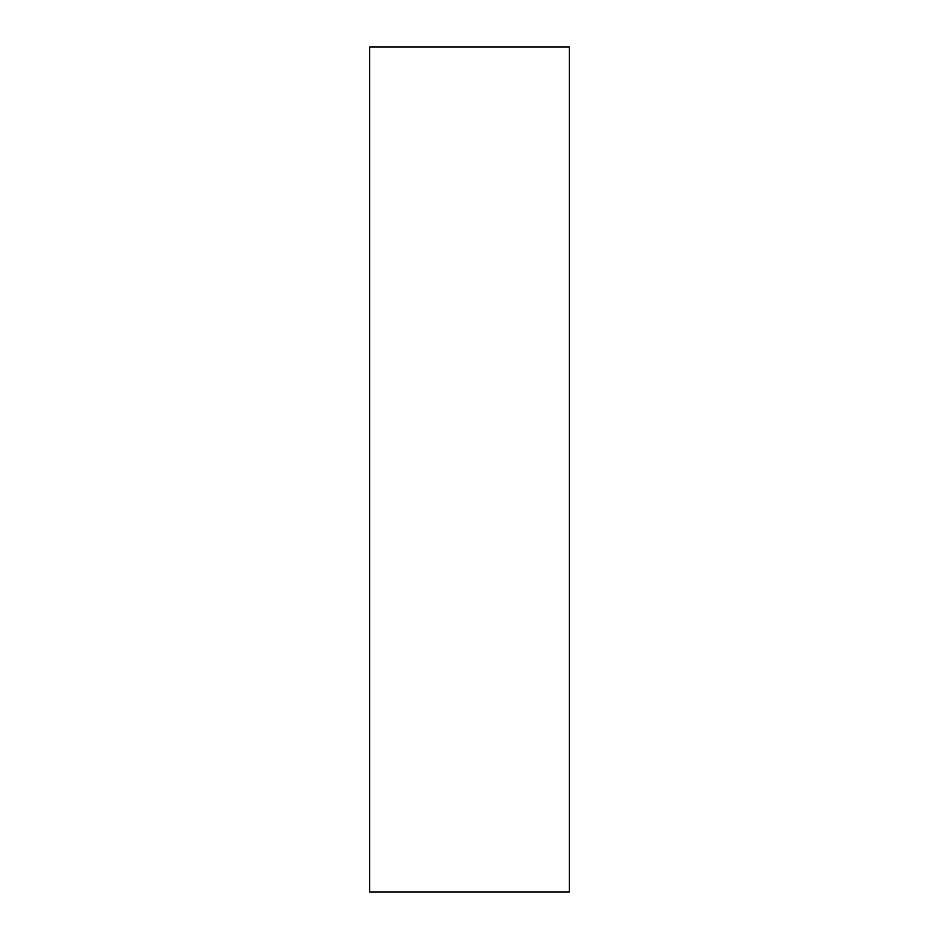 <?xml version="1.0" encoding="UTF-8"?>
<svg xmlns="http://www.w3.org/2000/svg" width="939" height="939" viewBox="0 0 939 939"><rect width="100%" height="100%" fill="white"/><g stroke="black" fill="none" stroke-linecap="round" stroke-linejoin="round"><path stroke-width="1.41" d="M569.316 469.5L569.316 46.95L369.684 46.95L369.684 892.05L569.316 892.05L569.316 469.5"/></g></svg>
